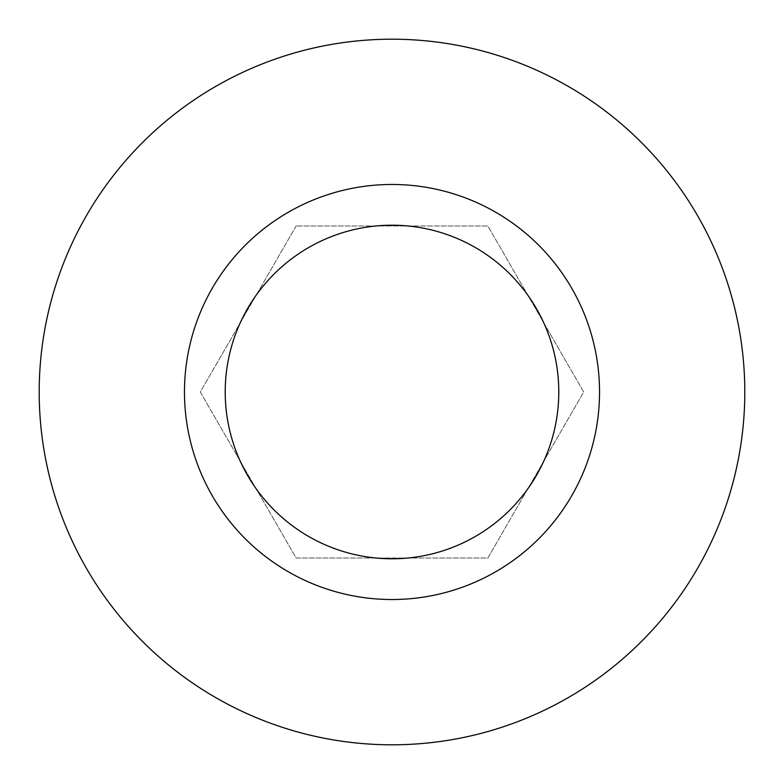 <?xml version="1.0" encoding="UTF-8"?>
<svg xmlns="http://www.w3.org/2000/svg" width="784" height="784" viewBox="0 0 784 784"><rect width="100%" height="100%" fill="white"/><g stroke="black" fill="none" stroke-linecap="round" stroke-linejoin="round"><path stroke-width="0.59" stroke-dasharray="3.92 2.94" d="M184.475 392A207.525 207.525 0 0 0 392 599.525A207.525 207.525 0 0 0 599.525 392A207.525 207.525 0 0 0 392 184.475A207.525 207.525 0 0 0 184.475 392M39.2 392A352.8 352.8 0 0 0 392 744.8A352.8 352.8 0 0 0 744.8 392A352.8 352.8 0 0 0 392 39.2A352.8 352.8 0 0 0 39.2 392M296.146 225.978L200.292 392L296.146 558.022L487.854 558.022L583.708 392L487.854 225.978L296.146 225.978L487.854 225.978L583.708 392L487.854 558.022L296.146 558.022L200.292 392L296.146 225.978"/><path stroke-width="1.18" d="M599.525 392A207.525 207.525 0 0 1 392 599.525A207.525 207.525 0 0 1 184.475 392A207.525 207.525 0 0 1 392 184.475A207.525 207.525 0 0 1 599.525 392M558.786 392A166.786 166.786 0 0 1 392 558.786A166.786 166.786 0 0 1 225.214 392A166.786 166.786 0 0 1 392 225.214A166.786 166.786 0 0 1 558.786 392M39.2 392A352.8 352.8 0 0 0 392 744.8A352.8 352.8 0 0 0 744.8 392A352.8 352.8 0 0 0 392 39.2A352.8 352.8 0 0 0 39.2 392"/></g></svg>
